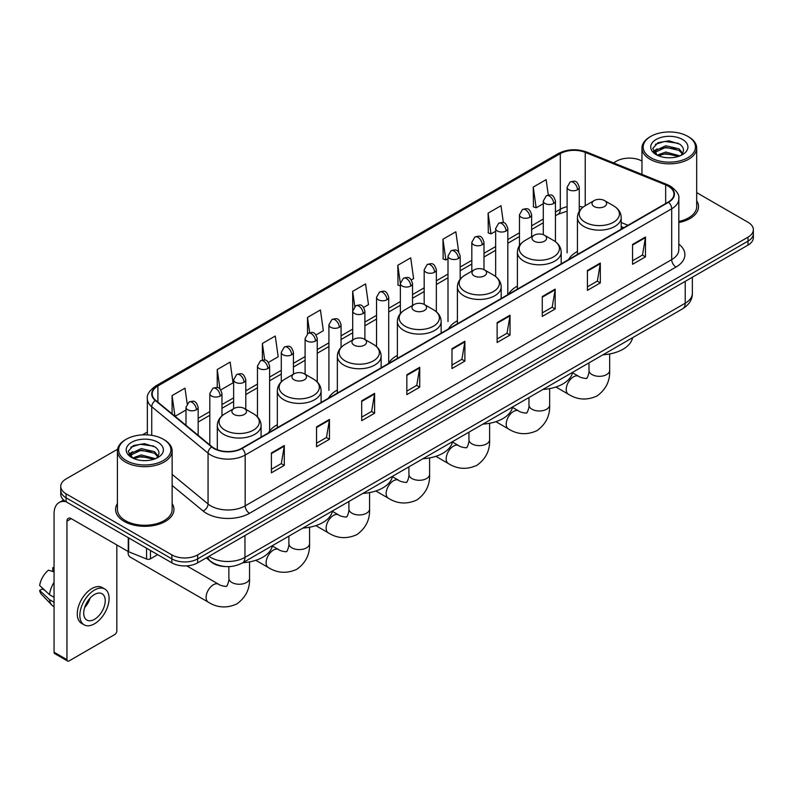 <?xml version="1.0" encoding="UTF-8"?>
<svg xmlns="http://www.w3.org/2000/svg" width="793" height="793" viewBox="0 0 793 793"><rect width="100%" height="100%" fill="white"/><g stroke="black" fill="none" stroke-linecap="round" stroke-linejoin="round"><path stroke-width="1.19" d="M277.332 424.721A32.226 18.606 0 0 0 268.44 432.859M337.352 390.067A32.226 18.606 0 0 0 328.461 398.205M397.372 355.413A32.226 18.606 0 0 0 388.481 363.551M457.392 320.759A32.226 18.606 0 0 0 448.511 328.897M517.413 286.104A32.226 18.606 0 0 0 508.531 294.253M577.443 251.46A32.226 18.606 0 0 0 568.551 259.598M623.695 227.76L621.216 226.748M224.994 566.519A18.239 10.527 180 0 1 211.325 562.049L206.259 557.875M117.572 449.225L66.097 478.942A18.239 10.527 0 0 0 60.754 486.387L60.754 494.326A18.239 10.527 0 0 0 66.097 501.771L171.863 562.842A18.239 10.527 0 0 0 197.665 562.842L748.007 245.106A18.239 10.527 0 0 0 753.35 237.652L753.35 233.687A18.239 10.527 0 0 1 748.007 241.131A18.239 10.527 0 0 0 753.35 233.687L753.35 229.712A18.239 10.527 0 0 0 748.007 222.268L696.69 192.64M60.754 486.387A18.239 10.527 0 0 0 66.097 493.831L171.863 554.892A18.239 10.527 0 0 0 197.665 554.892L197.665 558.867L748.007 241.131L197.665 558.867A18.239 10.527 0 0 1 171.863 558.867A18.239 10.527 0 0 0 197.665 558.867L197.665 562.842M66.097 493.831L66.097 497.806L171.863 558.867L66.097 497.806A18.239 10.527 0 0 1 60.754 490.352A18.239 10.527 0 0 0 66.097 497.806L66.097 501.771M117.414 503.605A29.182 16.851 0 0 0 115.59 509.473A29.182 16.851 0 0 0 124.144 521.388A29.182 16.851 0 0 0 155.953 525.035A29.182 16.851 0 0 0 173.964 509.473A29.182 16.851 0 0 0 172.14 503.605A29.182 16.851 0 0 1 173.964 509.473A29.182 16.851 0 0 1 155.953 525.035A29.182 16.851 0 0 1 124.144 521.388A29.182 16.851 0 0 1 115.59 509.473A29.182 16.851 0 0 1 117.414 503.605M668.251 186.147A19.458 11.231 180 0 1 673.951 194.087A19.458 11.231 180 0 1 668.251 202.037L241.736 448.283A19.458 11.231 180 0 1 212.038 446.776L155.725 400.356A19.458 11.231 180 0 1 152.206 393.913A19.458 11.231 180 0 1 157.906 385.963L560.314 153.634A19.458 11.231 180 0 1 585.234 152.375L665.654 184.888A19.458 11.231 180 0 1 668.251 186.147M668.598 185.949A19.944 11.518 0 0 0 665.932 184.66L585.512 152.147A19.944 11.518 0 0 0 559.977 153.436L157.569 385.765A19.944 11.518 0 0 0 155.329 400.515L211.642 446.945A19.944 11.518 0 0 0 242.083 448.481L668.598 202.235A19.944 11.518 0 0 0 668.598 185.949M271.404 452.952L271.404 472.806L284.3 465.362L284.3 445.497L271.404 452.952M271.404 469.287L281.337 463.548L284.251 446.162A4.867 2.805 -120 0 0 284.3 445.497M281.247 463.598L284.3 465.362M316.546 426.882L316.546 446.746L329.442 439.292L329.442 419.438L316.546 426.882M316.546 443.218L326.478 437.478L329.392 420.092A4.867 2.805 -120 0 0 329.442 419.438M326.399 437.538L329.442 439.292M361.697 400.822L361.697 420.677L374.593 413.232L374.593 393.368L361.697 400.822M361.697 417.158L371.63 411.418L374.544 394.032A4.867 2.805 -120 0 0 374.593 393.368M371.54 411.468L374.593 413.232M406.839 374.752L406.839 394.617L419.735 387.162L419.735 367.308L406.839 374.752M406.839 391.088L416.771 385.358L419.685 367.972A4.867 2.805 -120 0 0 419.735 367.308M416.682 385.408L419.735 387.162M632.566 244.432L632.566 264.287L645.462 256.843L645.462 236.988L632.566 244.432M632.566 260.768L642.499 255.029L645.413 237.642A4.867 2.805 -120 0 0 645.462 236.988M642.409 255.078L645.462 256.843M587.415 270.492L587.415 290.357L600.321 282.913L600.321 263.048L587.415 270.492M587.415 286.828L597.357 281.099L600.261 263.712A4.867 2.805 -120 0 0 600.321 263.048M597.268 281.148L600.321 282.913M542.273 296.562L542.273 316.417L555.169 308.973L555.169 289.118L542.273 296.562M542.273 312.898L552.206 307.159L555.12 289.772A4.867 2.805 -120 0 0 555.169 289.118M552.116 307.208L555.169 308.973M497.132 322.622L497.132 342.487L510.028 335.042L510.028 315.178L497.132 322.622M497.132 338.958L507.064 333.229L509.978 315.842A4.867 2.805 -120 0 0 510.028 315.178M506.975 333.278L510.028 335.042M451.98 348.692L451.98 368.547L464.886 361.102L464.886 341.248L451.98 348.692M451.98 365.028L461.922 359.288L464.827 341.902A4.867 2.805 -120 0 0 464.886 341.248M461.833 359.338L464.886 361.102M678.818 222.565A29.182 16.851 0 0 0 698.514 206.626A29.182 16.851 0 0 0 696.69 200.768A29.182 16.851 0 0 1 698.514 206.626A29.182 16.851 0 0 1 678.818 222.565M197.665 554.892L748.007 237.157A18.239 10.527 0 0 0 753.35 229.712M641.963 161.048A18.239 10.527 0 0 0 616.439 161.197L613.524 162.882M147.349 432.026L142.443 434.861M268.421 362.421L278.184 356.781L275.27 336.034L262.374 343.478L262.374 360.072M220.781 389.918L233.043 382.841L230.129 362.094L217.232 369.538L217.232 387.608M187.168 403.716L184.977 388.164L172.081 395.608L172.081 413.837M411.339 279.909L413.619 278.591L410.705 257.834L397.808 265.288L398.017 285.024M458.701 252.055L455.856 231.774L442.95 239.218L443.158 258.954M503.377 222.664L500.998 205.704L488.101 213.158L488.31 232.894M548.3 195.028L546.139 179.644L533.243 187.089L533.451 206.834M316.06 334.914L323.326 330.711L320.422 309.964L307.515 317.408L307.515 333.675M363.7 307.406L368.477 304.651L365.563 283.904L352.667 291.348L352.736 311.163M352.736 339.959L352.667 311.005M352.667 291.348L354.788 306.475M400.366 285.906L397.808 284.945M397.808 265.288L400.366 283.537A6.076 3.509 0 0 0 402.15 286.015A6.076 3.509 0 0 0 410.754 286.015A6.076 3.509 0 0 0 412.529 283.527C410.06 275.726 407.661 277.282 403.409 278.264A6.076 3.509 60 0 1 406.452 278.561A6.076 3.509 -120 0 1 410.754 286.015M442.95 239.218L445.864 259.965L448.005 258.736M445.864 259.965L442.95 258.885M488.101 213.158L491.016 233.905L495.645 231.229M491.016 233.905L488.101 232.815M533.243 187.089L536.157 207.835L543.284 203.722M536.157 207.835L533.243 206.755M307.515 317.408L309.657 332.644M262.374 343.478L264.703 360.072M217.232 369.538L219.958 389.026M175.075 416.305L185.998 410.001M172.081 395.608L174.975 416.216M650.835 157.728A26.149 15.097 0 0 0 687.809 157.728A26.149 15.097 0 0 0 687.818 136.376A26.149 15.097 0 0 0 687.809 136.376L688.671 136.872A27.358 15.801 0 0 1 696.69 148.043A27.358 15.801 0 0 1 679.799 162.634A27.358 15.801 0 0 1 649.973 159.215A27.358 15.801 0 0 1 641.963 148.043A27.358 15.801 0 0 1 649.973 136.872L650.835 136.376A26.149 15.097 0 0 0 650.835 157.728M678.818 221.445A27.358 15.801 0 0 0 696.69 206.626L696.69 148.043M657.179 155.17L665.773 152.048L679.988 155.854M658.468 155.775L665.773 153.624L678.511 156.39M656.921 155.061L655.583 152.107L656.049 150.303L665.773 145.743L679.046 148.846L682.684 153.158M655.623 154.189L655.583 152.107M655.672 152.89L656.049 151.879L665.773 147.32L679.046 150.422L682.267 153.812M680.563 155.606A13.739 7.93 0 0 0 681.147 155.091C684.656 151.265 684.19 147.637 679.76 144.187L669.014 140.807L657.922 142.73L652.778 148.44L656.118 154.556M682.486 139.459A18.606 10.745 0 0 0 656.207 139.429A18.606 10.745 0 0 0 656.089 154.595A18.606 10.745 0 0 0 656.168 154.645A18.606 10.745 0 0 0 682.565 154.595A18.606 10.745 0 0 0 682.486 139.459M682.317 154.744L683.655 153.822M688.671 136.872L687.818 136.376A26.149 15.097 0 0 0 650.835 136.376M655.375 144.306L664.683 141.441L678.223 143.255M653.581 151.978L656.118 150.174M660.321 148.539L664.683 147.746L675.636 148.688M660.321 154.843L664.683 154.05L675.636 154.992M653.293 151.473L657.179 148.866M594.165 206.527A7.296 4.213 0 0 0 604.484 206.527A7.296 4.213 0 0 0 604.484 200.57L613.544 205.803A20.112 11.608 0 0 1 613.544 222.218A20.112 11.608 0 0 1 585.105 222.218A20.112 11.608 0 0 1 585.105 205.803C580.159 208.737 577.601 212.643 577.443 217.52A21.887 12.638 0 0 0 583.846 226.461A21.887 12.638 0 0 0 607.706 229.197A21.887 12.638 0 0 0 621.216 217.52C621.058 212.643 618.5 208.737 613.544 205.803L604.484 200.57A7.296 4.213 0 0 0 594.165 200.57A7.296 4.213 0 0 0 594.165 206.527M602.958 354.808A33.445 19.31 0 0 0 632.576 337.709M534.145 241.181A7.296 4.213 0 0 0 544.464 241.181A7.296 4.213 0 0 0 544.464 235.224L553.524 240.457A20.112 11.608 0 0 1 553.524 256.873A20.112 11.608 0 0 1 525.085 256.873A20.112 11.608 0 0 1 525.085 240.457C520.139 243.392 517.581 247.297 517.413 252.174A21.887 12.638 0 0 0 523.826 261.105A21.887 12.638 0 0 0 547.685 263.851A21.887 12.638 0 0 0 561.196 252.174C561.038 247.297 558.48 243.392 553.524 240.457L544.464 235.224A7.296 4.213 0 0 0 534.145 235.224A7.296 4.213 0 0 0 534.145 241.181M542.937 389.452A33.445 19.31 0 0 0 572.556 372.363M474.125 275.835A7.296 4.213 0 0 0 484.444 275.835A7.296 4.213 0 0 0 484.444 269.878L493.504 275.102A20.112 11.608 0 0 1 493.504 291.527A20.112 11.608 0 0 1 465.065 291.527A20.112 11.608 0 0 1 465.065 275.102C460.118 278.046 457.561 281.951 457.392 286.828A21.887 12.638 0 0 0 463.806 295.759A21.887 12.638 0 0 0 487.665 298.505A21.887 12.638 0 0 0 501.176 286.828C501.017 281.951 498.46 278.046 493.504 275.102L484.444 269.878A7.296 4.213 0 0 0 474.125 269.878A7.296 4.213 0 0 0 474.125 275.835M482.917 424.106A33.445 19.31 0 0 0 512.526 407.017M414.105 310.489A7.296 4.213 0 0 0 424.424 310.489A7.296 4.213 0 0 0 424.424 304.532L433.484 309.756A20.112 11.608 0 0 1 433.484 326.181A20.112 11.608 0 0 1 405.045 326.181A20.112 11.608 0 0 1 405.045 309.756C400.088 312.7 397.531 316.605 397.372 321.482A21.887 12.638 0 0 0 403.786 330.413A21.887 12.638 0 0 0 427.645 333.159A21.887 12.638 0 0 0 441.156 321.482C440.987 316.605 438.44 312.7 433.484 309.756L424.424 304.532A7.296 4.213 0 0 0 414.105 304.532A7.296 4.213 0 0 0 414.105 310.489M422.897 458.76A33.445 19.31 0 0 0 452.506 441.661M354.084 345.143A7.296 4.213 0 0 0 364.403 345.143A7.296 4.213 0 0 0 364.403 339.186L373.463 344.41A20.112 11.608 0 0 1 373.463 360.835A20.112 11.608 0 0 1 345.024 360.835A20.112 11.608 0 0 1 345.024 344.41C340.068 347.354 337.511 351.259 337.352 356.136A21.887 12.638 0 0 0 343.765 365.067A21.887 12.638 0 0 0 367.615 367.813A21.887 12.638 0 0 0 381.136 356.136C380.967 351.259 378.41 347.354 373.463 344.41L364.403 339.186A7.296 4.213 0 0 0 354.084 339.186A7.296 4.213 0 0 0 354.084 345.143M362.877 493.415A33.445 19.31 0 0 0 392.485 476.315M294.064 379.797A7.296 4.213 0 0 0 304.383 379.797A7.296 4.213 0 0 0 304.383 373.84L313.443 379.064A20.112 11.608 0 0 1 313.443 395.489A20.112 11.608 0 0 1 285.004 395.489A20.112 11.608 0 0 1 285.004 379.064C280.048 382.008 277.491 385.913 277.332 390.79A21.887 12.638 0 0 0 283.745 399.722A21.887 12.638 0 0 0 307.595 402.457A21.887 12.638 0 0 0 321.106 390.79C320.947 385.913 318.389 382.008 313.443 379.064L304.383 373.84A7.296 4.213 0 0 0 294.064 373.84A7.296 4.213 0 0 0 294.064 379.797M302.847 528.069A33.445 19.31 0 0 0 332.465 510.97M128.099 552.364L128.099 551.472A10.339 5.967 120 0 0 128.099 552.364A10.339 5.967 120 0 0 130.24 557.102L208.232 602.125A10.339 5.967 -60 0 1 206.646 593.848A10.339 5.967 -60 0 1 213.396 584.738A10.339 5.967 -60 0 1 218.571 584.223C219.75 585.63 227.581 587.058 226.471 586.027C226.808 587.504 229.494 580.01 228.86 578.285A10.339 5.967 180 0 0 231.893 582.498A10.339 5.967 180 0 0 246.504 582.498A10.339 5.967 180 0 0 249.537 578.285C249.973 588.981 245.731 597.535 236.81 603.939C226.808 608.459 217.282 607.864 208.232 602.125M234.034 414.442A7.296 4.213 0 0 0 244.353 414.442A7.296 4.213 0 0 0 244.353 408.484L253.413 413.718A20.112 11.608 0 0 1 253.413 430.133A20.112 11.608 0 0 1 224.984 430.133A20.112 11.608 0 0 1 224.984 413.718C220.028 416.662 217.47 420.568 217.312 425.435A21.887 12.638 0 0 0 223.715 434.376A21.887 12.638 0 0 0 247.575 437.112A21.887 12.638 0 0 0 261.085 425.435C260.927 420.568 258.369 416.662 253.413 413.718L244.353 408.484A7.296 4.213 0 0 0 234.034 408.484A7.296 4.213 0 0 0 234.034 414.442M242.827 562.723A33.445 19.31 0 0 0 272.445 545.624M150.472 550.491L150.472 558.807L157.678 554.644M65.888 501.652A24.325 14.046 -120 0 0 59.098 502.554A24.325 14.046 -120 0 0 54.063 513.695L54.063 652.203L66.959 659.657L66.959 521.14A6.076 3.509 60 0 1 68.218 518.354A6.076 3.509 60 0 1 71.261 518.652L128.258 551.561L128.258 537.664M66.959 659.657A3.043 1.755 120 0 0 67.583 661.045L54.687 653.601A3.043 1.755 -60 0 1 54.063 652.203M67.583 661.045A3.043 1.755 120 0 0 69.11 660.896L114.688 634.578A3.043 1.755 120 0 0 116.829 630.861L116.829 544.969M150.472 558.807A3.043 1.755 180 0 1 146.586 559.006L128.664 551.759A3.043 1.755 180 0 1 128.258 551.561M94.476 619.343A15.206 8.773 120 0 0 104.408 605.941A15.206 8.773 120 0 0 102.079 593.759A15.206 8.773 120 0 0 94.476 594.512A15.206 8.773 120 0 0 84.544 607.914A15.206 8.773 120 0 0 86.873 620.096A15.206 8.773 120 0 0 94.476 619.343M84.653 607.557A15.206 8.773 120 0 0 90.105 598.11M54.063 568.095L52.774 567.699L52.774 570.752L54.063 571.495M104.815 589.021L102.238 587.534A20.677 11.935 120 0 0 91.899 588.555A20.677 11.935 120 0 0 78.388 606.774A20.677 11.935 120 0 0 81.56 623.348L84.137 624.834A20.677 11.935 120 0 0 94.476 623.804A20.677 11.935 120 0 0 107.977 605.594A20.677 11.935 120 0 0 104.815 589.021A20.677 11.935 120 0 0 94.476 590.051A20.677 11.935 120 0 0 80.965 608.271A20.677 11.935 120 0 0 84.137 624.834M54.063 582.31A20.063 11.588 120 0 0 49.493 594.671L39.65 585.462A15.81 9.129 120 0 1 48.472 570.187L54.063 571.882M54.063 597.307L49.493 594.671M44.973 590.448L42.297 588.902L39.65 590.428L49.493 599.637L54.063 602.274M49.493 599.637A20.063 11.588 120 0 0 51.971 605.237A20.063 11.588 120 0 0 53.488 606.437L54.063 606.764M54.063 567.342A15.81 9.129 120 0 0 52.774 567.699M39.65 590.428A15.81 9.129 120 0 0 41.523 594.363L51.971 605.237M126.295 460.564A26.149 15.097 0 0 0 163.269 460.564A26.149 15.097 0 0 0 163.269 439.223L164.131 439.719A27.358 15.801 0 0 1 172.14 450.89A27.358 15.801 0 0 1 155.25 465.481A27.358 15.801 0 0 1 125.433 462.061A27.358 15.801 0 0 1 117.414 450.89A27.358 15.801 0 0 1 125.433 439.719L126.295 439.223A26.149 15.097 0 0 0 126.295 460.564M117.414 450.89L117.414 509.473A27.358 15.801 0 0 0 125.433 520.644A27.358 15.801 0 0 0 155.25 524.064A27.358 15.801 0 0 0 172.14 509.473L172.14 450.89M132.619 458.027L141.223 454.895L155.438 458.701M133.918 458.612L141.223 456.471L153.971 459.236M132.381 457.898L131.043 454.944L131.509 453.15L141.223 448.59L154.496 451.693L158.144 456.005M131.073 457.036L131.043 454.944M131.132 455.737L131.509 454.726L141.223 450.166L154.496 453.269L157.728 456.659M156.023 458.453A13.739 7.93 0 0 0 156.608 457.928C160.107 454.111 159.651 450.474 155.22 447.024L144.465 443.654L133.383 445.577L128.228 451.286L131.569 457.402M157.936 442.296A18.606 10.745 0 0 0 131.668 442.276A18.606 10.745 0 0 0 131.539 457.442A18.606 10.745 0 0 0 131.628 457.492A18.606 10.745 0 0 0 158.015 457.442A18.606 10.745 0 0 0 157.936 442.296M157.777 457.581L159.115 456.669M164.131 439.719L163.269 439.223A26.149 15.097 0 0 0 126.295 439.223M130.835 447.153L140.143 444.288L153.683 446.092M129.031 454.825L131.579 453.021M135.772 451.386L140.143 450.593L151.096 451.534M135.772 457.69L140.143 456.897L151.096 457.839M128.753 454.31L132.629 451.713M208.926 556.339A24.325 14.046 0 0 0 210.561 557.38A24.325 14.046 0 0 0 244.958 557.38L685.231 303.194A24.325 14.046 0 0 0 692.358 293.261C692.537 299.298 689.325 304.462 682.714 308.755L242.44 562.951A12.163 7.018 60 0 0 244.958 557.38L244.958 535.533M685.231 281.346L685.231 303.194A12.163 7.018 60 0 1 682.714 308.755M207.944 556.904A12.163 8.138 129.5 0 0 210.066 560.859L206.368 557.816M748.007 245.106L748.007 237.157M171.863 562.842L171.863 554.892M678.818 244.125A30.402 17.555 180 0 1 675.993 267.072L249.478 513.319A6.076 3.509 60 0 1 245.176 505.875L671.691 259.628A24.325 14.046 0 0 0 678.818 249.696L678.818 198.855A24.325 14.046 180 0 1 671.691 208.787A6.076 3.509 -120 0 0 668.598 202.235M249.478 513.319A30.402 17.555 180 0 1 206.477 513.319A30.402 17.555 180 0 1 203.067 510.97L172.14 485.475M211.642 446.945A6.076 4.064 129.5 0 0 208.053 453.16L208.053 503.991A24.325 14.046 0 0 0 210.779 505.875A24.325 14.046 0 0 0 245.176 505.875L245.176 455.033A24.325 14.046 180 0 1 208.053 453.16L151.741 406.73A24.325 14.046 180 0 1 147.349 398.671L147.349 434.871M678.818 198.855C679.621 195.058 676.835 190.816 670.432 186.147L667.23 184.591A6.076 2.845 112 0 0 665.932 184.66M667.23 184.591L586.82 152.087C576.749 148.519 567.183 149.034 558.133 153.634A6.076 3.509 60 0 1 559.977 153.436M157.569 385.765A6.076 3.509 -120 0 0 155.725 385.963C149.421 390.503 146.626 394.736 147.349 398.671M155.329 400.515A6.076 4.064 129.5 0 0 151.741 406.73L151.741 435.347M586.82 152.087A6.076 2.845 112 0 0 585.512 152.147M242.083 448.481A6.076 3.509 60 0 1 245.176 455.033L671.691 208.787L671.691 259.628A6.076 3.509 60 0 0 675.993 267.072M172.14 474.383L208.053 503.991A6.076 4.064 -50.5 0 1 203.067 510.97M157.906 385.963L157.906 402.15M665.654 184.888L665.654 203.533M585.234 152.375L585.234 205.724M627.997 225.271L621.216 222.526M583.004 207.201A19.458 11.231 0 0 0 579.267 206.358M567.104 206.695A19.458 11.231 0 0 0 560.314 209.243L555.447 212.048M560.314 153.634L560.314 209.243A10.943 6.314 60 0 1 558.054 214.249L555.447 215.755M543.284 219.076L531.627 225.807M519.465 232.825L507.807 239.555M495.645 246.573L483.988 253.304M471.825 260.332L460.168 267.063M448.005 274.081L436.348 280.811M424.186 287.829L412.529 294.57M400.366 301.588L388.709 308.318M376.546 315.336L364.889 322.067M352.736 329.095L341.069 335.826M328.917 342.844L317.25 349.574M305.097 356.592L293.43 363.323M281.277 370.351L269.61 377.081M257.457 384.099L245.79 390.83M233.638 397.848L221.971 404.579M209.818 411.607L198.161 418.337M451.98 349.316L464.827 341.902M497.132 323.257L509.978 315.842M542.273 297.187L555.12 289.772M587.415 271.127L600.261 263.712M632.566 245.067L645.413 237.642M406.839 375.386L419.685 367.972M361.697 401.446L374.544 394.032M316.546 427.516L329.392 420.092M271.404 453.576L284.251 446.162M609.668 353.975L609.668 370.361A10.339 5.967 180 0 1 606.635 374.583A10.339 5.967 180 0 1 592.024 374.583A10.339 5.967 180 0 1 588.991 370.361C589.625 372.086 586.939 379.579 586.602 378.112C587.712 379.133 579.881 377.716 578.702 376.308L572.477 372.71M609.668 370.361C610.104 381.056 605.862 389.611 596.941 396.014C586.939 400.544 577.413 399.94 568.363 394.21A10.339 5.967 -60 0 1 566.777 385.923A10.339 5.967 -60 0 1 573.527 376.814A10.339 5.967 -60 0 1 578.702 376.308M549.648 388.629L549.648 405.015A10.339 5.967 180 0 1 546.615 409.238A10.339 5.967 180 0 1 531.994 409.238A10.339 5.967 180 0 1 528.971 405.015C529.595 406.74 526.909 414.233 526.582 412.766C527.692 413.787 519.861 412.37 518.681 410.962L512.456 407.364M549.648 405.015C550.084 415.71 545.842 424.265 536.92 430.668C526.919 435.198 517.393 434.594 508.343 428.864A10.339 5.967 -60 0 1 506.757 420.577A10.339 5.967 -60 0 1 513.507 411.468A10.339 5.967 -60 0 1 518.681 410.962M489.618 423.274L489.618 439.669A10.339 5.967 180 0 1 486.595 443.892A10.339 5.967 180 0 1 471.974 443.892A10.339 5.967 180 0 1 468.95 439.669C469.575 441.394 466.889 448.888 466.562 447.421C467.672 448.441 459.841 447.014 458.661 445.607L452.436 442.018M489.618 439.669C490.064 450.365 485.822 458.919 476.9 465.322C466.899 469.852 457.373 469.248 448.323 463.518A10.339 5.967 -60 0 1 446.737 455.232A10.339 5.967 -60 0 1 453.487 446.122A10.339 5.967 -60 0 1 458.661 445.607M429.598 457.928L429.598 474.323A10.339 5.967 180 0 1 426.575 478.546A10.339 5.967 180 0 1 411.954 478.546A10.339 5.967 180 0 1 408.93 474.323C409.555 476.048 406.868 483.542 406.541 482.075C407.652 483.096 399.811 481.668 398.631 480.261L392.416 476.672M429.598 474.323C430.044 485.019 425.801 493.573 416.88 499.977C406.868 504.507 397.343 503.902 388.302 498.173A10.339 5.967 -60 0 1 386.716 489.886A10.339 5.967 -60 0 1 393.467 480.776A10.339 5.967 -60 0 1 398.631 480.261M369.578 492.582L369.578 508.977A10.339 5.967 180 0 1 366.554 513.2A10.339 5.967 180 0 1 351.933 513.2A10.339 5.967 180 0 1 348.9 508.977C349.535 510.702 346.848 518.196 346.521 516.729C347.621 517.75 339.791 516.322 338.611 514.915L332.396 511.326M369.578 508.977C370.024 519.673 365.781 528.227 356.85 534.631C346.848 539.151 337.322 538.556 328.272 532.827A10.339 5.967 -60 0 1 326.696 524.54A10.339 5.967 -60 0 1 333.447 515.43A10.339 5.967 -60 0 1 338.611 514.915M309.557 527.236L309.557 543.631A10.339 5.967 180 0 1 306.534 547.844A10.339 5.967 180 0 1 291.913 547.844A10.339 5.967 180 0 1 288.88 543.631C289.514 545.356 286.828 552.85 286.491 551.383C287.601 552.404 279.77 550.976 278.591 549.569L272.366 545.98M309.557 543.631C309.994 554.327 305.761 562.881 296.83 569.285C286.828 573.805 277.302 573.21 268.252 567.471A10.339 5.967 -60 0 1 266.666 559.194A10.339 5.967 -60 0 1 273.426 550.084A10.339 5.967 -60 0 1 278.591 549.569M577.482 189.745A6.076 3.509 0 0 0 579.267 187.267C576.798 179.466 574.4 181.022 570.147 181.993A6.076 3.509 60 0 1 573.19 182.301A6.076 3.509 -120 0 1 577.482 189.745A6.076 3.509 0 0 1 568.888 189.745A6.076 3.509 0 0 1 567.104 187.267L570.147 181.993M553.663 203.494A6.076 3.509 0 0 0 555.447 201.016C552.979 193.214 550.58 194.771 546.327 195.752A6.076 3.509 60 0 1 549.371 196.049A6.076 3.509 -120 0 1 553.663 203.494A6.076 3.509 0 0 1 545.069 203.494A6.076 3.509 0 0 1 543.284 201.016L546.327 195.752M529.853 217.252A6.076 3.509 0 0 0 531.627 214.764C529.159 206.973 526.76 208.519 522.508 209.501A6.076 3.509 60 0 1 525.551 209.808A6.076 3.509 -120 0 1 529.853 217.252A6.076 3.509 0 0 1 521.249 217.252A6.076 3.509 0 0 1 519.465 214.764L522.508 209.501M506.033 231.001A6.076 3.509 0 0 0 507.807 228.523C505.339 220.722 502.94 222.278 498.688 223.259A6.076 3.509 60 0 1 501.731 223.557A6.076 3.509 -120 0 1 506.033 231.001A6.076 3.509 0 0 1 497.429 231.001A6.076 3.509 0 0 1 495.645 228.523L498.688 223.259M482.213 244.759A6.076 3.509 0 0 0 483.988 242.271C481.52 234.47 479.121 236.027 474.868 237.008A6.076 3.509 60 0 1 477.911 237.305A6.076 3.509 -120 0 1 482.213 244.759A6.076 3.509 0 0 1 473.609 244.759A6.076 3.509 0 0 1 471.825 242.271L474.868 237.008M458.394 258.508A6.076 3.509 0 0 0 460.168 256.02C457.7 248.229 455.301 249.775 451.048 250.757A6.076 3.509 60 0 1 454.092 251.064A6.076 3.509 -120 0 1 458.394 258.508A6.076 3.509 0 0 1 449.79 258.508A6.076 3.509 0 0 1 448.005 256.02L451.048 250.757M434.574 272.257A6.076 3.509 0 0 0 436.348 269.779C433.88 261.977 431.481 263.534 427.229 264.515A6.076 3.509 60 0 1 430.272 264.812A6.076 3.509 -120 0 1 434.574 272.257A6.076 3.509 0 0 1 425.97 272.257A6.076 3.509 0 0 1 424.186 269.779L427.229 264.515M386.934 299.764A6.076 3.509 0 0 0 388.709 297.276C386.241 289.485 383.842 291.031 379.589 292.012A6.076 3.509 60 0 1 382.632 292.32A6.076 3.509 -120 0 1 386.934 299.764A6.076 3.509 0 0 1 378.33 299.764A6.076 3.509 0 0 1 376.546 297.276L379.589 292.012M363.115 313.513A6.076 3.509 0 0 0 364.889 311.034C362.421 303.233 360.022 304.79 355.77 305.771A6.076 3.509 60 0 1 358.813 306.068A6.076 3.509 -120 0 1 363.115 313.513A6.076 3.509 0 0 1 354.511 313.513A6.076 3.509 0 0 1 352.736 311.034L355.77 305.771M339.295 327.271A6.076 3.509 0 0 0 341.069 324.783C338.601 316.982 336.202 318.538 331.95 319.52A6.076 3.509 60 0 1 334.993 319.817A6.076 3.509 -120 0 1 339.295 327.271A6.076 3.509 0 0 1 330.691 327.271A6.076 3.509 0 0 1 328.917 324.783L331.95 319.52M315.475 341.02A6.076 3.509 0 0 0 317.25 338.542C314.781 330.74 312.383 332.287 308.13 333.268A6.076 3.509 60 0 1 311.173 333.575A6.076 3.509 -120 0 1 315.475 341.02A6.076 3.509 0 0 1 306.871 341.02A6.076 3.509 0 0 1 305.097 338.542L308.13 333.268M291.655 354.768A6.076 3.509 0 0 0 293.43 352.29C290.962 344.489 288.573 346.045 284.31 347.027A6.076 3.509 60 0 1 287.353 347.324A6.076 3.509 -120 0 1 291.655 354.768A6.076 3.509 0 0 1 283.051 354.768A6.076 3.509 0 0 1 281.277 352.29L284.31 347.027M267.836 368.527A6.076 3.509 0 0 0 269.61 366.039C267.152 358.238 264.753 359.794 260.491 360.775A6.076 3.509 60 0 1 263.534 361.073A6.076 3.509 -120 0 1 267.836 368.527A6.076 3.509 0 0 1 259.232 368.527A6.076 3.509 0 0 1 257.457 366.039L260.491 360.775M244.016 382.276A6.076 3.509 0 0 0 245.79 379.797C243.332 371.996 240.933 373.543 236.671 374.524A6.076 3.509 60 0 1 239.714 374.831A6.076 3.509 -120 0 1 244.016 382.276A6.076 3.509 0 0 1 235.412 382.276A6.076 3.509 0 0 1 233.638 379.797L236.671 374.524M220.196 396.024A6.076 3.509 0 0 0 221.971 393.546C219.512 385.745 217.113 387.301 212.851 388.283A6.076 3.509 60 0 1 215.894 388.58A6.076 3.509 -120 0 1 220.196 396.024A6.076 3.509 0 0 1 211.592 396.024A6.076 3.509 0 0 1 209.818 393.546L212.851 388.283M196.377 409.783A6.076 3.509 0 0 0 198.161 407.295C195.693 399.494 193.294 401.05 189.031 402.031A6.076 3.509 60 0 1 192.075 402.329A6.076 3.509 -120 0 1 196.377 409.783A6.076 3.509 0 0 1 187.772 409.783A6.076 3.509 0 0 1 185.998 407.295L189.031 402.031M66.959 521.14L71.261 518.652M128.664 537.892L128.664 551.759M146.586 559.006L146.586 548.241M242.44 562.951C232.656 567.867 222.873 567.867 213.079 562.951L210.066 560.859M692.358 293.261L692.358 277.233M558.133 153.634L155.725 385.963M567.104 211.176L558.054 214.249M543.284 222.774L531.627 229.504M519.465 236.532L507.807 243.263M495.645 250.281L483.988 257.011M471.825 264.029L460.168 270.76M448.005 277.788L436.348 284.518M424.186 291.537L412.529 298.267M400.366 305.285L388.709 312.016M376.546 319.044L364.889 325.774M352.736 332.792L341.069 339.523M328.917 346.541L317.25 353.272M305.097 360.3L293.43 367.03M281.277 374.048L269.61 380.779M257.457 387.797L245.79 394.527M233.638 401.555L221.971 408.286M209.818 415.304L198.161 422.035M623.833 227.68L621.216 226.62M641.963 174.381L641.963 148.043M568.363 394.21L555.913 387.024M621.216 229.187L621.216 217.52M577.443 254.464L577.443 217.52M594.165 200.57L585.105 205.803M588.991 362.867L588.991 370.361M508.343 428.864L495.893 421.678M561.196 263.841L561.196 252.174M517.413 289.118L517.413 252.174M534.145 235.224L525.085 240.457M528.971 397.521L528.971 405.015M448.323 463.518L435.872 456.332M501.176 298.495L501.176 286.828M457.392 323.772L457.392 286.828M474.125 269.878L465.065 275.102M468.95 432.175L468.95 439.669M388.302 498.173L375.852 490.986M441.156 333.149L441.156 321.482M397.372 358.426L397.372 321.482M414.105 304.532L405.045 309.756M408.93 466.829L408.93 474.323M328.272 532.827L315.832 525.63M381.136 367.803L381.136 356.136M337.352 393.08L337.352 356.136M354.084 339.186L345.024 344.41M348.9 501.483L348.9 508.977M268.252 567.471L255.802 560.284M321.106 402.457L321.106 390.79M277.332 427.734L277.332 390.79M294.064 373.84L285.004 379.064M288.88 536.137L288.88 543.631M249.537 561.89L249.537 578.285M261.085 437.112L261.085 425.435M217.312 449.73L217.312 425.435M234.034 408.484L224.984 413.718M218.571 584.223L186.761 565.865M228.86 566.618L228.86 578.285M579.267 211.255L579.267 187.267M567.104 252.798L567.104 187.267M555.447 241.716L555.447 201.016M543.284 234.669L543.284 201.016M531.627 236.681L531.627 214.764M519.465 245.562L519.465 214.764M507.807 294.054L507.807 228.523M495.645 276.539L495.645 228.523M483.988 269.63L483.988 242.271M471.825 271.206L471.825 242.271M460.168 279.215L460.168 256.02M448.005 321.561L448.005 256.02M436.348 311.778L436.348 269.779M424.186 304.403L424.186 269.779M412.529 305.434L412.529 283.527M400.366 313.602L400.366 283.527L403.409 278.264M388.709 362.817L388.709 297.276M376.546 346.63L376.546 297.276M364.889 339.463L364.889 311.034M341.069 347.453L341.069 324.783M328.917 390.315L328.917 324.783M317.25 381.968L317.25 338.542M305.097 374.246L305.097 338.542M293.43 374.197L293.43 352.29M281.277 381.879L281.277 352.29M269.61 431.025L269.61 366.039M257.457 416.85L257.457 366.039M245.79 409.317L245.79 379.797M233.638 408.722L233.638 379.797M221.971 415.859L221.971 393.546M209.818 444.942L209.818 393.546M198.161 435.337L198.161 407.295M185.998 425.306L185.998 407.295M59.098 502.554L63.589 499.967"/></g></svg>
